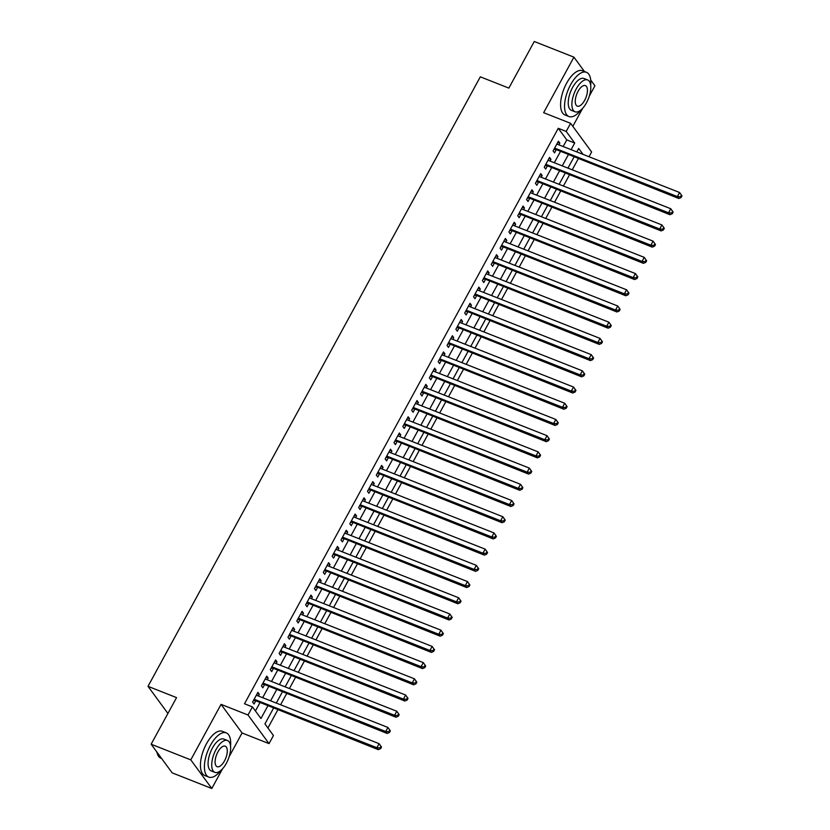 <?xml version="1.0" encoding="UTF-8"?>
<svg xmlns="http://www.w3.org/2000/svg" width="830" height="830" viewBox="0 0 830 830"><rect width="100%" height="100%" fill="white"/><g stroke="black" fill="none" stroke-linecap="round" stroke-linejoin="round"><path stroke-width="1.25" d="M273.475 708.249L264.936 723.916L273.454 735.525L269.034 743.628L248.014 715.004L252.434 706.901L260.952 718.5L267.779 705.998M229.153 756.68L242.07 732.983L269.034 743.628M242.07 732.983L221.06 704.359L190.786 759.875L151.143 744.22L172.152 772.844L211.806 788.5L222.513 768.85M572.825 126.336L582.67 108.274M589.31 96.104L594.934 85.781L590.701 80.002M563.165 146.537L566.786 139.907L558.258 128.297L566.195 131.431L570.615 123.328L591.624 151.952L589.01 156.746M267.924 727.993L277.76 709.941M280.592 704.763L286.599 693.735M289.421 688.547L295.439 677.519M298.261 672.341L304.278 661.313M307.1 656.125L313.118 645.097M315.94 639.92L321.957 628.891M324.779 623.704L330.786 612.685M333.619 607.498L339.626 596.469M342.458 591.292L348.465 580.263M351.298 575.076L357.305 564.047M360.127 558.87L366.144 547.841M368.966 542.654L374.984 531.625M377.806 526.448L383.823 515.42M386.645 510.232L392.663 499.214M395.485 494.026L401.492 482.998M404.324 477.821L410.331 466.792M413.164 461.605L419.171 450.576M421.993 445.399L428.01 434.37M430.832 429.183L436.85 418.154M439.672 412.977L445.689 401.948M448.511 396.761L454.529 385.732M457.351 380.555L463.358 369.526M466.19 364.339L472.197 353.321M475.03 348.133L481.037 337.105M483.869 331.927L489.876 320.899M492.698 315.711L498.716 304.683M501.538 299.506L507.555 288.477M510.377 283.289L516.395 272.261M519.217 267.084L525.234 256.055M528.056 250.868L534.064 239.849M536.896 234.662L542.903 223.633M545.735 218.456L551.742 207.427M554.575 202.24L560.582 191.211M563.404 186.034L569.422 175.006M572.244 169.818L578.261 158.789M190.786 759.875L211.806 788.5M584.476 71.536L573.924 57.156L543.65 112.683L570.615 123.328M151.143 744.22L176.551 697.615L148.01 686.337L480.321 76.827L508.863 88.105L534.271 41.5L573.924 57.156M258.4 695.997L259.323 694.285L257.902 692.355L252.6 702.076L254.022 704.016L255.567 701.174M267.229 679.78L268.163 678.079L266.741 676.139L261.44 685.871L262.861 687.8L264.407 684.968M276.068 663.575L277.002 661.863L275.581 659.933L270.279 669.665L271.701 671.595L273.246 668.752M284.908 647.369L285.842 645.657L284.42 643.727L279.119 653.449L280.54 655.378L282.086 652.546M293.747 631.153L294.681 629.451L293.26 627.511L287.958 637.243L289.38 639.173L290.925 636.34M302.587 614.947L303.521 613.235L302.099 611.305L296.798 621.027L298.219 622.967L299.765 620.124M311.426 598.731L312.35 597.029L310.939 595.089L305.637 604.821L307.048 606.751L308.594 603.918M320.266 582.525L321.189 580.813L319.778 578.884L314.466 588.605L315.888 590.545L317.433 587.702M329.105 566.309L330.029 564.608L328.607 562.667L323.306 572.399L324.727 574.329L326.273 571.497M337.935 550.103L338.868 548.391L337.447 546.462L332.145 556.183L333.567 558.123L335.113 555.28M346.774 533.887L347.708 532.186L346.286 530.256L340.985 539.977L342.406 541.907L343.952 539.075M355.614 517.681L356.547 515.98L355.126 514.04L349.824 523.772L351.246 525.701L352.792 522.869M364.453 501.476L365.387 499.764L363.965 497.834L358.664 507.555L360.085 509.496L361.631 506.653M373.293 485.26L374.226 483.558L372.805 481.618L367.503 491.35L368.914 493.279L370.471 490.447M382.132 469.054L383.055 467.342L381.644 465.412L376.332 475.134L377.754 477.074L379.3 474.231M390.971 452.838L391.895 451.136L390.474 449.196L385.172 458.928L386.593 460.858L388.139 458.025M399.801 436.632L400.734 434.92L399.313 432.99L394.011 442.712L395.433 444.652L396.979 441.809M408.64 420.416L409.574 418.714L408.153 416.774L402.851 426.506L404.272 428.436L405.818 425.603M417.48 404.21L418.413 402.498L416.992 400.568L411.69 410.29L413.112 412.23L414.658 409.387M426.319 388.004L427.253 386.292L425.832 384.363L420.53 394.084L421.951 396.014L423.497 393.181M435.159 371.788L436.092 370.087L434.671 368.147L429.369 377.878L430.791 379.808L432.337 376.976M443.998 355.582L444.932 353.87L443.511 351.941L438.209 361.662L439.62 363.602L441.166 360.76M452.838 339.366L453.761 337.665L452.35 335.725L447.038 345.456L448.459 347.386L450.005 344.554M461.677 323.161L462.601 321.449L461.179 319.519L455.877 329.24L457.299 331.18L458.845 328.338M470.506 306.944L471.44 305.243L470.019 303.303L464.717 313.035L466.138 314.964L467.684 312.132M479.346 290.739L480.28 289.027L478.858 287.097L473.557 296.818L474.978 298.759L476.524 295.916M488.185 274.523L489.119 272.821L487.698 270.891L482.396 280.613L483.817 282.542L485.363 279.71M497.025 258.317L497.959 256.615L496.537 254.675L491.236 264.407L492.657 266.337L494.203 263.504M505.864 242.111L506.798 240.399L505.377 238.469L500.075 248.191L501.486 250.131L503.042 247.288M514.704 225.895L515.627 224.193L514.216 222.253L508.915 231.985L510.326 233.915L511.871 231.082M523.543 209.689L524.467 207.977L523.045 206.048L517.744 215.769L519.165 217.709L520.711 214.866M532.383 193.473L533.306 191.772L531.885 189.831L526.583 199.563L528.005 201.493L529.55 198.661M541.212 177.267L542.146 175.555L540.724 173.626L535.423 183.347L536.844 185.287L538.39 182.444M550.051 161.051L550.985 159.35L549.564 157.41L544.262 167.141L545.684 169.071L547.229 166.239M558.258 128.297L244.508 703.767L252.434 706.901M255.422 710.968L259.842 702.865M262.674 697.688L268.681 686.659M271.514 681.472L277.521 670.443M280.343 665.266L286.36 654.237M289.182 649.05L295.2 638.021M298.022 632.844L304.039 621.815M306.861 616.628L312.879 605.61M315.701 600.422L321.708 589.393M324.54 584.216L330.548 573.188M333.38 568L339.387 556.972M342.219 551.794L348.226 540.766M351.049 535.578L357.066 524.55M359.888 519.373L365.906 508.344M368.728 503.156L374.745 492.128M377.567 486.951L383.585 475.922M386.407 470.735L392.414 459.716M395.246 454.529L401.253 443.5M404.086 438.323L410.093 427.294M412.915 422.107L418.932 411.078M421.754 405.901L427.772 394.873M430.594 389.685L436.611 378.656M439.433 373.479L445.451 362.451M448.273 357.263L454.28 346.245M457.112 341.057L463.119 330.029M465.952 324.852L471.959 313.823M474.791 308.636L480.798 297.607M483.62 292.43L489.638 281.401M492.46 276.214L498.477 265.185M501.299 260.008L507.317 248.979M510.139 243.792L516.156 232.763M518.978 227.586L524.985 216.557M527.818 211.37L533.825 200.352M536.657 195.164L542.664 184.136M545.486 178.958L551.504 167.93M554.326 162.742L560.343 151.714M558.891 144.845L559.825 143.134L558.403 141.204L553.102 150.925L554.523 152.865L556.069 150.023M148.01 686.337L167.919 713.458M221.06 704.359L248.014 715.004M583.044 154.38L578.686 148.456L576.798 151.921M573.976 157.098L567.959 168.127M565.137 173.314L559.119 184.333M556.297 189.52L550.28 200.549M547.458 205.726L541.44 216.755M538.618 221.942L532.611 232.971M529.779 238.148L523.772 249.176M520.939 254.364L514.932 265.393M512.11 270.57L506.093 281.598M503.271 286.786L497.253 297.814M494.431 302.992L488.414 314.02M485.592 319.208L479.574 330.226M476.752 335.413L470.745 346.442M467.913 351.619L461.905 362.648M459.073 367.835L453.066 378.864M450.233 384.041L444.226 395.07M441.404 400.257L435.387 411.286M432.565 416.463L426.547 427.492M423.725 432.679L417.708 443.697M414.886 448.885L408.868 459.913M406.046 465.091L400.039 476.119M397.207 481.307L391.2 492.335M388.367 497.512L382.36 508.541M379.528 513.729L373.521 524.757M370.699 529.934L364.681 540.963M361.859 546.15L355.842 557.179M353.02 562.356L347.002 573.385M344.18 578.572L338.163 589.591M335.341 594.778L329.334 605.807M326.501 610.984L320.494 622.012M317.662 627.2L311.655 638.229M308.833 643.406L302.815 654.434M299.993 659.622L293.976 670.65M291.154 675.827L285.136 686.856M282.314 692.044L276.297 703.062M571.092 149.67L574.713 143.04L566.195 131.431M270.601 700.811L276.608 689.792M279.44 684.605L285.447 673.576M288.28 668.399L294.287 657.37M297.119 652.183L303.126 641.154M305.948 635.977L311.966 624.949M314.788 619.761L320.805 608.732M323.627 603.555L329.645 592.527M332.467 587.339L338.484 576.311M341.306 571.133L347.314 560.105M350.146 554.928L356.153 543.899M358.985 538.712L364.993 527.683M367.825 522.506L373.832 511.477M376.654 506.29L382.671 495.261M385.494 490.084L391.511 479.055M394.333 473.868L400.351 462.839M403.173 457.662L409.18 446.633M412.012 441.446L418.019 430.428M420.852 425.24L426.859 414.212M429.691 409.034L435.698 398.006M438.52 392.818L444.538 381.79M447.36 376.613L453.377 365.584M456.199 360.396L462.217 349.368M465.039 344.191L471.056 333.162M473.878 327.975L479.885 316.946M482.718 311.769L488.725 300.74M491.557 295.563L497.564 284.534M500.397 279.347L506.404 268.318M509.226 263.141L515.243 252.113M518.065 246.925L524.083 235.896M526.905 230.719L532.922 219.691M535.744 214.503L541.762 203.475M544.584 198.297L550.591 187.269M553.423 182.081L559.43 171.063M562.263 165.876L568.27 154.847M566.786 139.907L574.713 143.04M557.791 142.335L559.825 143.134M548.952 158.54L550.985 159.35M540.112 174.757L542.146 175.555M531.273 190.962L533.306 191.772M522.433 207.178L524.467 207.977M513.594 223.384L515.627 224.193M504.754 239.6L506.798 240.399M495.925 255.806L497.959 256.615M487.086 272.012L489.119 272.821M478.246 288.228L480.28 289.027M469.407 304.434L471.44 305.243M460.567 320.65L462.601 321.449M451.728 336.856L453.761 337.665M442.888 353.072L444.932 353.87M434.049 369.277L436.092 370.087M425.219 385.494L427.253 386.292M416.38 401.699L418.413 402.498M407.54 417.905L409.574 418.714M398.701 434.121L400.734 434.92M389.861 450.327L391.895 451.136M381.022 466.543L383.055 467.342M372.182 482.749L374.226 483.558M363.343 498.965L365.387 499.764M354.514 515.171L356.547 515.98M345.674 531.376L347.708 532.186M336.835 547.592L338.868 548.391M327.995 563.798L330.029 564.608M319.156 580.014L321.189 580.813M310.316 596.22L312.35 597.029M301.477 612.436L303.521 613.235M292.648 628.642L294.681 629.451M283.808 644.858L285.842 645.657M274.969 661.064L277.002 661.863M266.129 677.27L268.163 678.079M257.29 693.486L259.323 694.285M554.264 148.798L678.816 198.505L677.394 196.575L554.648 148.093M680.538 196.751L677.394 196.575L679.604 192.519L681.99 195.901L681.42 195.133L680.538 196.751L681.108 197.53L681.99 195.901M556.857 144.036L679.604 192.519L681.42 195.133M554.793 149.525A1.899 1.639 -36.3 0 0 554.139 149.41L553.932 149.41M678.816 198.505L681.108 197.53M590.701 85.428A23.78 10.541 111.6 0 0 586.437 72.303A23.78 10.541 111.6 0 0 570.594 84.753A23.78 10.541 111.6 0 0 568.965 116.542A23.78 10.541 111.6 0 0 581.042 109.871M586.437 72.303L582.463 70.747A23.78 10.541 111.6 0 0 566.631 83.187A23.78 10.541 111.6 0 0 565.002 114.976L568.965 116.542M575.055 111.791L571.403 110.349A17.119 7.595 -68.4 0 1 572.586 87.461A17.119 7.595 -68.4 0 1 583.988 78.497L587.63 79.939A17.119 7.595 111.6 0 0 576.238 88.903A17.119 7.595 111.6 0 0 575.055 111.791A17.119 7.595 111.6 0 0 586.457 102.827A17.119 7.595 111.6 0 0 587.63 79.939M578.053 91.373A11.029 4.897 111.6 0 0 577.296 106.126A11.029 4.897 111.6 0 0 584.642 100.347A11.029 4.897 111.6 0 0 585.399 85.604A11.029 4.897 111.6 0 0 578.053 91.373M230.543 745.994A23.78 10.541 111.6 0 0 226.279 732.88A23.78 10.541 111.6 0 0 210.447 745.319A23.78 10.541 111.6 0 0 208.807 777.108A23.78 10.541 111.6 0 0 220.884 770.448M226.279 732.88L222.316 731.313A23.78 10.541 111.6 0 0 206.483 743.753A23.78 10.541 111.6 0 0 204.844 775.542L208.807 777.108M214.897 772.357L211.256 770.914A17.119 7.595 -68.4 0 1 212.428 748.027A17.119 7.595 -68.4 0 1 223.83 739.074L227.482 740.516A17.119 7.595 111.6 0 0 216.08 749.469A17.119 7.595 111.6 0 0 214.897 772.357A17.119 7.595 111.6 0 0 226.3 763.393A17.119 7.595 111.6 0 0 227.482 740.516M217.896 751.949A11.029 4.897 111.6 0 0 217.138 766.692A11.029 4.897 111.6 0 0 224.484 760.923A11.029 4.897 111.6 0 0 225.241 746.17A11.029 4.897 111.6 0 0 217.896 751.949M156.88 752.032A23.78 10.541 111.6 0 0 157.212 753.381A23.78 10.541 111.6 0 0 160.916 758.195L161.601 758.464M157.119 753.08A23.209 10.292 -68.4 0 1 157.036 752.779A23.209 10.292 -68.4 0 1 156.818 751.939M545.424 165.004L669.976 214.721L668.555 212.781L545.808 164.299M671.698 212.957L668.555 212.781L670.764 208.735L673.151 212.117L672.591 211.339L671.698 212.957L672.269 213.735L673.151 212.117M548.018 160.252L670.764 208.735L672.591 211.339M545.964 165.741A1.899 1.639 -36.3 0 0 545.3 165.616L545.092 165.626M669.976 214.721L672.269 213.735M536.585 181.22L661.137 230.927L659.715 228.997L536.968 180.515M662.869 229.173L659.715 228.997L661.925 224.94L664.311 228.323L663.751 227.555L662.869 229.173L663.429 229.941L664.311 228.323M539.178 176.458L661.925 224.94L663.751 227.555M537.124 181.946A1.899 1.639 -36.3 0 0 536.471 181.832L536.253 181.832M661.137 230.927L663.429 229.941M527.745 197.426L652.297 247.143L650.876 245.203L528.129 196.72M654.03 245.379L650.876 245.203L653.086 241.146L655.482 244.539L654.912 243.761L654.03 245.379L654.59 246.157L655.482 244.539M530.339 192.674L653.086 241.146L654.912 243.761M528.285 198.152A1.899 1.639 -36.3 0 0 527.631 198.038L527.413 198.048M652.297 247.143L654.59 246.157M518.906 213.642L643.458 263.349L642.036 261.419L519.289 212.937M645.19 261.595L642.036 261.419L644.246 257.362L646.643 260.745L646.072 259.977L645.19 261.595L645.761 262.363L646.643 260.745M521.499 208.88L644.246 257.362L646.072 259.977M519.445 214.368A1.899 1.639 -36.3 0 0 518.792 214.254L518.574 214.254M643.458 263.349L645.761 262.363M510.077 229.848L634.618 279.554L633.197 277.625L510.46 229.142M636.351 277.801L633.197 277.625L635.407 273.568L637.803 276.961L637.233 276.183L636.351 277.801L636.921 278.579L637.803 276.961M512.67 225.096L635.407 273.568L637.233 276.183M510.606 230.574A1.899 1.639 -36.3 0 0 509.952 230.46L509.734 230.46M634.618 279.554L636.921 278.579M501.237 246.064L625.779 295.771L624.357 293.83L501.621 245.358M627.511 294.017L624.357 293.83L626.567 289.784L628.964 293.166L628.393 292.388L627.511 294.017L628.082 294.785L628.964 293.166M503.831 241.302L626.567 289.784L628.393 292.388M501.766 246.79A1.899 1.639 -36.3 0 0 501.113 246.676L500.895 246.676M625.779 295.771L628.082 294.785M492.398 262.27L616.939 311.976L615.528 310.046L492.781 261.564M618.672 310.223L615.528 310.046L617.738 305.99L620.124 309.372L619.553 308.604L618.672 310.223L619.242 311.001L620.124 309.372M494.991 257.518L617.738 305.99L619.553 308.604M492.927 262.996A1.899 1.639 -36.3 0 0 492.273 262.882L492.065 262.882M616.939 311.976L619.242 311.001M483.558 278.475L608.11 328.192L606.689 326.252L483.942 277.78M609.832 326.439L606.689 326.252L608.898 322.206L611.285 325.588L610.724 324.81L609.832 326.439L610.403 327.207L611.285 325.588M486.152 273.724L608.898 322.206L610.724 324.81M484.098 279.212A1.899 1.639 -36.3 0 0 483.434 279.088L483.226 279.098M608.11 328.192L610.403 327.207M474.719 294.692L599.27 344.398L597.849 342.468L475.102 293.986M600.993 342.645L597.849 342.468L600.059 338.412L602.445 341.794L601.885 341.026L600.993 342.645L601.563 343.423L602.445 341.794M477.312 289.929L600.059 338.412L601.885 341.026M475.258 295.418A1.899 1.639 -36.3 0 0 474.594 295.304L474.387 295.304M599.27 344.398L601.563 343.423M465.879 310.897L590.431 360.614L589.01 358.674L466.263 310.192M592.163 358.851L589.01 358.674L591.219 354.628L593.616 358.01L593.045 357.232L592.163 358.851L592.724 359.629L593.616 358.01M468.473 306.146L591.219 354.628L593.045 357.232M466.419 311.634A1.899 1.639 -36.3 0 0 465.765 311.509L465.547 311.52M590.431 360.614L592.724 359.629M457.04 327.113L581.591 376.82L580.17 374.89L457.423 326.408M583.324 375.067L580.17 374.89L582.38 370.834L584.777 374.216L584.206 373.448L583.324 375.067L583.884 375.834L584.777 374.216M459.633 322.351L582.38 370.834L584.206 373.448M457.579 327.84A1.899 1.639 -36.3 0 0 456.925 327.726L456.708 327.726M581.591 376.82L583.884 375.834M448.2 343.319L572.752 393.026L571.331 391.096L448.584 342.614M574.485 391.272L571.331 391.096L573.54 387.039L575.937 390.432L575.366 389.654L574.485 391.272L575.055 392.051L575.937 390.432M450.794 338.567L573.54 387.039L575.366 389.654M448.74 344.045A1.899 1.639 -36.3 0 0 448.086 343.931L447.868 343.931M572.752 393.026L575.055 392.051M439.371 359.535L563.912 409.242L562.491 407.302L439.755 358.83M565.645 407.489L562.491 407.302L564.701 403.256L567.098 406.638L566.527 405.86L565.645 407.489L566.216 408.256L567.098 406.638M441.965 354.773L564.701 403.256L566.527 405.86M439.9 360.262A1.899 1.639 -36.3 0 0 439.246 360.147L439.029 360.147M563.912 409.242L566.216 408.256M430.531 375.741L555.073 425.448L553.652 423.518L430.915 375.036M556.806 423.694L553.652 423.518L555.861 419.461L558.258 422.844L557.687 422.076L556.806 423.694L557.376 424.472L558.258 422.844M433.125 370.989L555.861 419.461L557.687 422.076M431.061 376.467A1.899 1.639 -36.3 0 0 430.407 376.353L430.189 376.353M555.073 425.448L557.376 424.472M421.692 391.947L546.233 441.664L544.822 439.724L422.076 391.252M547.966 439.91L544.822 439.724L547.032 435.677L549.418 439.06L548.848 438.282L547.966 439.91L548.537 440.678L549.418 439.06M424.286 387.195L547.032 435.677L548.848 438.282M422.221 392.683A1.899 1.639 -36.3 0 0 421.567 392.569L421.36 392.569M546.233 441.664L548.537 440.678M412.852 408.163L537.404 457.87L535.983 455.94L413.236 407.457M539.127 456.116L535.983 455.94L538.193 451.883L540.579 455.265L540.019 454.498L539.127 456.116L539.697 456.894L540.579 455.265M415.446 403.401L538.193 451.883L540.019 454.498M413.392 408.889A1.899 1.639 -36.3 0 0 412.728 408.775L412.52 408.775M537.404 457.87L539.697 456.894M404.013 424.369L528.565 474.086L527.143 472.146L404.397 423.674M530.297 472.322L527.143 472.146L529.353 468.099L531.74 471.482L531.179 470.703L530.297 472.322L530.858 473.1L531.74 471.482M406.607 419.617L529.353 468.099L531.179 470.703M404.552 425.105A1.899 1.639 -36.3 0 0 403.899 424.981L403.681 424.991M528.565 474.086L530.858 473.1M395.173 440.585L519.725 490.291L518.304 488.362L395.557 439.879M521.458 488.538L518.304 488.362L520.514 484.305L522.91 487.687L522.34 486.92L521.458 488.538L522.018 489.306L522.91 487.687M397.767 435.823L520.514 484.305L522.34 486.92M395.713 441.311A1.899 1.639 -36.3 0 0 395.059 441.197L394.841 441.197M519.725 490.291L522.018 489.306M386.334 456.791L510.886 506.508L509.464 504.567L386.718 456.085M512.618 504.744L509.464 504.567L511.674 500.521L514.071 503.903L513.5 503.125L512.618 504.744L513.189 505.522L514.071 503.903M388.928 452.039L511.674 500.521L513.5 503.125M386.873 457.527A1.899 1.639 -36.3 0 0 386.22 457.403L386.002 457.413M510.886 506.508L513.189 505.522M377.505 473.007L502.046 522.713L500.625 520.784L377.889 472.301M503.779 520.96L500.625 520.784L502.835 516.727L505.231 520.109L504.661 519.341L503.779 520.96L504.35 521.728L505.231 520.109M380.099 468.245L502.835 516.727L504.661 519.341M378.034 473.733A1.899 1.639 -36.3 0 0 377.38 473.619L377.162 473.619M502.046 522.713L504.35 521.728M368.665 489.212L493.207 538.919L491.785 536.989L369.049 488.507M494.939 537.166L491.785 536.989L493.995 532.933L496.392 536.325L495.821 535.547L494.939 537.166L495.51 537.944L496.392 536.325M371.259 484.461L493.995 532.933L495.821 535.547M369.194 489.939A1.899 1.639 -36.3 0 0 368.541 489.825L368.323 489.825M493.207 538.919L495.51 537.944M359.826 505.429L484.367 555.135L482.956 553.195L360.21 504.723M486.1 553.382L482.956 553.195L485.166 549.149L487.552 552.531L486.982 551.753L486.1 553.382L486.671 554.15L487.552 552.531M362.42 500.666L485.166 549.149L486.982 551.753M360.355 506.155A1.899 1.639 -36.3 0 0 359.701 506.041L359.483 506.041M484.367 555.135L486.671 554.15M350.986 521.634L475.538 571.341L474.117 569.411L351.37 520.929M477.26 569.588L474.117 569.411L476.327 565.355L478.713 568.737L478.153 567.969L477.26 569.588L477.831 570.366L478.713 568.737M353.58 516.883L476.327 565.355L478.153 567.969M351.526 522.361A1.899 1.639 -36.3 0 0 350.862 522.246L350.654 522.246M475.538 571.341L477.831 570.366M342.147 537.84L466.699 587.557L465.277 585.617L342.531 537.145M468.421 585.804L465.277 585.617L467.487 581.571L469.873 584.953L469.313 584.175L468.421 585.804L468.992 586.571L469.873 584.953M344.74 533.088L467.487 581.571L469.313 584.175M342.686 538.577A1.899 1.639 -36.3 0 0 342.022 538.452L341.815 538.463M466.699 587.557L468.992 586.571M333.307 554.056L457.859 603.763L456.438 601.833L333.691 553.351M459.592 602.009L456.438 601.833L458.648 597.776L461.044 601.159L460.474 600.391L459.592 602.009L460.152 602.788L461.044 601.159M335.901 549.294L458.648 597.776L460.474 600.391M333.847 554.782A1.899 1.639 -36.3 0 0 333.193 554.668L332.975 554.668M457.859 603.763L460.152 602.788M324.468 570.262L449.02 619.979L447.598 618.039L324.852 569.556M450.752 618.215L447.598 618.039L449.808 613.992L452.205 617.375L451.634 616.597L450.752 618.215L451.313 618.993L452.205 617.375M327.062 565.51L449.808 613.992L451.634 616.597M325.007 570.999A1.899 1.639 -36.3 0 0 324.354 570.874L324.136 570.884M449.02 619.979L451.313 618.993M315.628 586.478L440.18 636.185L438.759 634.255L316.012 585.773M441.913 634.431L438.759 634.255L440.969 630.198L443.365 633.581L442.795 632.813L441.913 634.431L442.483 635.199L443.365 633.581M318.222 581.716L440.969 630.198L442.795 632.813M316.168 587.204A1.899 1.639 -36.3 0 0 315.514 587.09L315.296 587.09M440.18 636.185L442.483 635.199M306.799 602.684L431.341 652.39L429.919 650.461L307.183 601.978M433.073 650.637L429.919 650.461L432.129 646.404L434.526 649.797L433.955 649.019L433.073 650.637L433.644 651.415L434.526 649.797M309.393 597.932L432.129 646.404L433.955 649.019M307.328 603.41A1.899 1.639 -36.3 0 0 306.675 603.296L306.457 603.296M431.341 652.39L433.644 651.415M297.96 618.9L422.501 668.607L421.08 666.666L298.344 618.194M424.234 666.853L421.08 666.666L423.29 662.62L425.686 666.002L425.116 665.224L424.234 666.853L424.804 667.621L425.686 666.002M300.553 614.138L423.29 662.62L425.116 665.224M298.489 619.626A1.899 1.639 -36.3 0 0 297.835 619.512L297.617 619.512M422.501 668.607L424.804 667.621M289.12 635.106L413.662 684.812L412.251 682.883L289.504 634.4M415.394 683.059L412.251 682.883L414.461 678.826L416.847 682.208L416.276 681.44L415.394 683.059L415.965 683.837L416.847 682.208M291.714 630.354L414.461 678.826L416.276 681.44M289.649 635.832A1.899 1.639 -36.3 0 0 288.996 635.718L288.788 635.718M413.662 684.812L415.965 683.837M280.281 651.322L404.833 701.028L403.411 699.088L280.665 650.616M406.555 699.275L403.411 699.088L405.621 695.042L408.007 698.424L407.447 697.646L406.555 699.275L407.125 700.043L408.007 698.424M282.874 646.56L405.621 695.042L407.447 697.646M280.82 652.048A1.899 1.639 -36.3 0 0 280.156 651.934L279.949 651.934M404.833 701.028L407.125 700.043M271.441 667.528L395.993 717.234L394.572 715.304L271.825 666.822M397.715 715.481L394.572 715.304L396.782 711.248L399.168 714.63L398.608 713.862L397.715 715.481L398.286 716.259L399.168 714.63M274.035 662.765L396.782 711.248L398.608 713.862M271.981 668.254A1.899 1.639 -36.3 0 0 271.317 668.14L271.109 668.14M395.993 717.234L398.286 716.259M262.602 683.733L387.154 733.45L385.732 731.51L262.986 683.038M388.886 731.687L385.732 731.51L387.942 727.464L390.339 730.846L389.768 730.068L388.886 731.687L389.446 732.465L390.339 730.846M265.195 678.982L387.942 727.464L389.768 730.068M263.141 684.47A1.899 1.639 -36.3 0 0 262.488 684.345L262.27 684.356M387.154 733.45L389.446 732.465M253.762 699.949L378.314 749.656L376.893 747.726L254.146 699.244M380.047 747.903L376.893 747.726L379.103 743.67L381.499 747.052L380.929 746.284L380.047 747.903L380.617 748.67L381.499 747.052M256.356 695.187L379.103 743.67L380.929 746.284M254.302 700.676A1.899 1.639 -36.3 0 0 253.648 700.562L253.43 700.562M378.314 749.656L380.617 748.67M157.036 752.779L157.212 753.381"/></g></svg>
